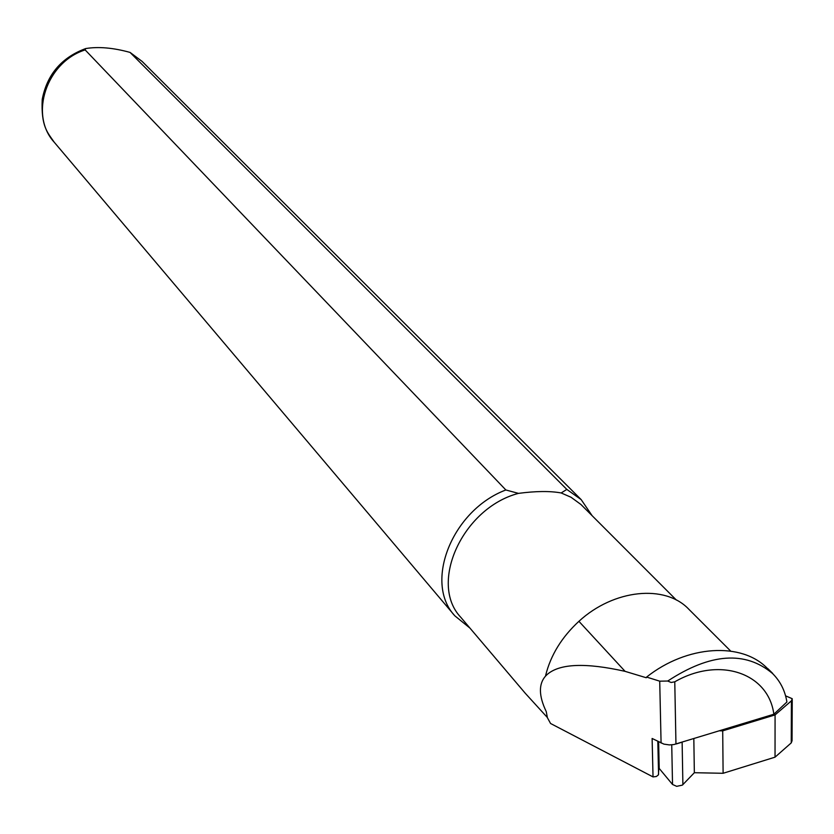 <?xml version="1.0" encoding="UTF-8"?>
<svg xmlns="http://www.w3.org/2000/svg" width="834" height="834" viewBox="0 0 834 834"><rect width="100%" height="100%" fill="white"/><g stroke="black" fill="none" stroke-linecap="round" stroke-linejoin="round"><path stroke-width="1.25" d="M730.636 651.031L688.801 609.227C665.209 584.102 613.772 589.221 578.921 621.309L625.083 671.349C585.729 662.53 559.77 663.562 547.219 674.445L545.478 676.155C538.503 684.13 538.754 695.931 546.239 711.579L547.417 717.761L550.576 723.495L653.032 776.913L652.115 738.465L663.895 744.116L669.379 744.918L673.872 744.553L773.848 714.238C768.573 673.194 719.648 656.035 674.769 681.805L671.151 682.483L667.732 681.034C710.307 653.126 745.252 650.624 772.545 673.507C780.311 681.253 785.096 690.75 786.9 702.009L773.848 714.238M578.921 621.309C561.803 637.103 550.721 655.097 545.676 675.311M625.083 671.349L646.256 677.74L646.611 677.072C686.862 645.057 742.051 641.575 767.697 668.764M547.365 717.501L525.337 693.346L460.816 617.337C428.395 583.362 462.714 507.916 518.467 493.374C535.908 491.07 550.148 490.934 561.178 492.957L571.061 497.272L580.933 504.487L676.416 600.084M659.131 764.507L658.391 774.901L656.368 776.496L653.032 776.913M561.178 492.957L566.828 489.412L581.162 499.608L592.067 515.61M566.828 489.412L130.031 52.406C113.247 47.757 98.464 46.475 85.683 48.56L85.151 49.915L505.863 489.975L518.467 493.374M469.928 628.075L454.832 615.826C423.536 582.549 452.111 510.168 505.863 489.975M667.732 681.034L659.715 681.169L646.611 677.072M547.417 717.761L550.576 723.495M792.237 699.643L792.05 740.738L791.237 742.896L775.036 757.168L723.109 773.285L694.347 772.711L682.389 785.117L676.718 786.337L672.527 784.471L659.214 768.458L658.62 741.78M723.109 773.285L722.703 730.855L775.078 714.905L775.036 757.168M682.89 784.679L682.129 742.166L676.593 743.845M722.703 730.855L719.44 730.803M785.607 695.858L792.237 698.704L791.424 700.831L775.078 714.905M694.347 772.711L693.825 738.601M130.709 52.896L142.103 61.414L581.162 499.608M454.832 615.826L54.241 142.239C29.054 114.936 46.329 62.112 85.151 49.915M661.081 743.031L659.715 681.169M675.957 744.043L674.769 681.805M658.568 774.244L657.817 741.374M791.237 742.896L791.424 700.831M672.527 784.471L671.735 744.835M54.241 142.239C47.507 132.377 41.002 126.664 42.221 99.392C47.069 74.476 61.549 57.525 85.683 48.56M130.041 52.396L142.103 61.414M767.843 668.628L772.67 673.382"/></g></svg>
